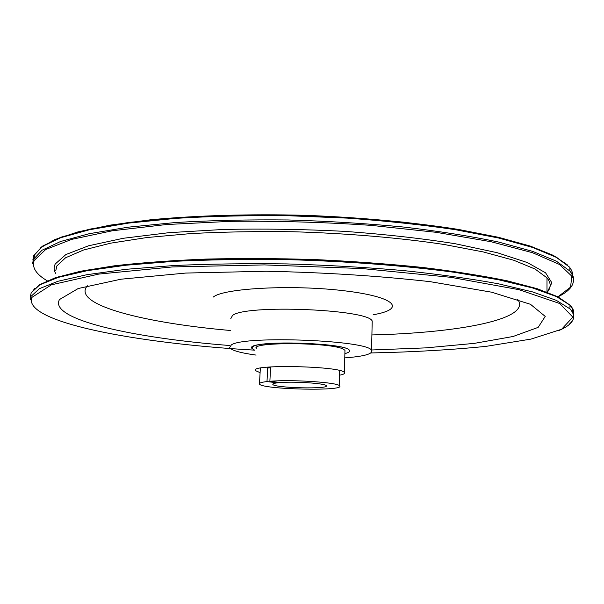 <?xml version="1.0" encoding="UTF-8"?>
<svg xmlns="http://www.w3.org/2000/svg" width="604" height="604" viewBox="0 0 604 604"><rect width="100%" height="100%" fill="white"/><g stroke="black" fill="none" stroke-linecap="round" stroke-linejoin="round"><path stroke-width="0.91" d="M256.368 347.662L256.33 348.561C249.52 341.743 331.558 342.242 343.404 349.195L344.967 350.305L344.937 351.483M254.797 350.267L251.891 348.41L254.797 350.267M344.876 353.589C348.712 352.638 350.214 351.558 349.391 350.335C346.326 342.113 244.114 340.165 251.891 348.41L253.257 346.424C263.17 339.939 347.489 343.412 349.391 350.335C350.214 351.558 348.712 352.638 344.876 353.589M277.583 382.219L277.561 382.83L266.998 381.577L267.738 367.141M270.607 366.922L269.875 381.298L280.445 382.558C295.137 381.328 325.36 383.404 326.258 385.654C330.448 389.338 274.51 388.07 272.865 384.461C272.427 383.804 273.997 383.261 277.561 382.83M266.998 381.577C261.441 382.211 258.927 383.034 259.456 384.023C261.441 389.497 346.386 391.43 339.554 385.805C337.87 382.392 291.264 379.312 269.875 381.298M339.637 373.378L339.637 372.434M270.569 367.715L267.693 368.025M339.622 375.19C343.578 374.435 345.171 373.544 344.393 372.517C341.585 366.016 248.403 364.084 255.515 370.63L260.098 372.66M371.558 349.988L426.054 347.866L474.397 343.359L513.098 336.488L538.149 327.376L545.231 316.405L530.463 304.295L491.694 292.208L430.154 281.66C379.093 275.915 324.439 272.442 266.168 271.249L185.753 273.061L120.913 279.214L78.195 288.523L59.479 299.546C48.32 319.622 134.133 338.119 229.701 345.518M87.369 285.775L86.448 286.915C74.088 305.413 145.942 323.11 230.313 330.479M371.898 334.941C458.459 332.887 532.698 319.138 517.605 299.297M373.159 314.744C406.371 309.165 396.458 296.979 344.491 290.803C292.706 284.469 223.616 288.176 213.303 297.04M372.155 323.487L372.207 321.132C369.429 309.286 245.36 304.174 232.532 315.477L230.788 318.633M344.771 357.885C364.28 356.39 373.204 353.891 371.551 350.388C368.727 340.271 244.152 335.326 231.347 344.907L229.618 347.594C231.536 350.411 240.362 352.91 256.088 355.092M569.814 323.623C575.053 319.04 575.106 314.118 569.957 308.855L569.949 305.163L556.39 296.322L532.517 287.512L498.383 279.161C470.78 273.937 439.078 269.414 403.268 265.594C365.745 262.295 326.938 260.052 286.862 258.867C247.066 258.346 209.392 258.935 173.839 260.641L126.168 264.552L87.301 270.094L58.377 276.896L39.766 284.567L31.204 292.714L30.442 296.383L31.189 292.827L39.698 284.892L58.256 277.379L87.142 270.69L126.01 265.216L173.688 261.358C209.263 259.675 246.961 259.093 286.787 259.622C346.87 261.215 405.495 265.715 454.789 272.359L498.413 279.728L532.539 287.942L556.39 296.556L569.949 305.163C573.181 308.425 574.374 311.573 573.543 314.616M572.864 312.766C573.196 310.252 572.169 307.663 569.776 304.997M569.723 304.937L557.99 296.836L537.183 288.689L507.239 280.822C482.913 275.824 454.676 271.362 422.536 267.444C388.621 263.948 352.955 261.328 315.545 259.592C277.923 258.421 241.404 258.255 205.979 259.086C172.012 260.467 141.547 262.702 114.579 265.775L80.415 271.272L55.213 277.772L39.147 284.937M34.941 288.183L32.125 291.974M558.617 330.66C573.498 324.356 577.281 317.085 569.957 308.855L556.397 300.384L532.532 291.898L498.391 283.797C470.765 278.716 439.033 274.299 403.185 270.547C365.616 267.308 326.772 265.096 286.643 263.91C246.802 263.374 209.082 263.925 173.491 265.564L125.783 269.331L86.908 274.692L58.014 281.26L39.456 288.637L30.947 296.436L30.208 299.931M254.45 350.131C138.248 343.593 22.491 322.377 31.846 297.432L51.348 284.839L98.746 274.088L172.321 266.945L264.424 264.907L362.204 268.561L451.007 277.342L518.942 289.663L559.734 303.525L572.856 317.145L561.614 329.248L530.999 339.093L486.137 346.349C450.856 349.905 412.441 352.102 370.901 352.947M47.323 280.845C36.081 274.284 31.71 267.481 34.201 260.437L45.7 249.512L71.71 239.365L112.389 230.766L166.432 224.529L230.796 221.328C277.493 220.853 324.295 222.197 371.203 225.375L436.118 232.306L490.954 241.706L532.547 252.721L559.463 264.454L571.761 276.126L570.599 287.111L557.726 296.972C573.219 289.407 577.265 280.754 569.859 271.015L556.36 261.162L532.615 251.362L498.655 242.068C471.188 236.27 439.636 231.272 403.993 227.081C366.643 223.503 328.017 221.124 288.123 219.962C248.493 219.554 210.97 220.407 175.56 222.521L128.071 227.195L89.332 233.68L60.506 241.524L41.955 250.267L33.394 259.448L32.608 263.555M573.574 281.177C574.102 277.885 572.856 274.503 569.859 271.015L569.844 267.361L556.352 257.153L532.607 247.044L498.67 237.508C471.226 231.574 439.704 226.477 404.114 222.219C366.809 218.572 328.229 216.172 288.365 215.001C248.773 214.609 211.287 215.5 175.9 217.682L128.425 222.491L89.702 229.158L60.853 237.236L42.257 246.258L33.643 255.771L32.843 260.037L33.628 255.869L42.197 246.553L60.747 237.689L89.566 229.716L128.29 223.125L175.756 218.361C211.158 216.209 248.659 215.326 288.267 215.719L347.391 218.119C386.198 220.921 422.173 224.771 455.303 229.671L498.685 238.036L532.622 247.444L556.352 257.372L569.844 267.361M547.33 292.064L551.852 282.785L545.578 272.819L527.488 262.612L497.213 252.706L455.348 243.759C422.181 238.467 385.45 234.344 345.163 231.385C303.933 229.248 263.419 228.606 223.616 229.452L169.022 232.668L123.261 238.286L88.546 245.79L65.881 254.556L55.221 264.008C53.688 267.119 53.809 270.23 55.598 273.318M34.639 255.039L33.862 258.444M572.411 277.825C573.264 274.541 572.411 271.158 569.851 267.663M567.164 264.665L553.181 255.318L530.282 246.077L498.526 237.312L458.557 229.452C413.657 222.34 360.399 217.38 304.914 215.318C249.407 213.892 195.938 215.5 150.683 219.773L110.298 225.111L78.059 231.861L54.624 239.652L40.075 248.101M55.757 270.788L56.836 265.971L65.572 257.772L83.48 250.033L110.698 243.163L146.772 237.553L190.554 233.605C223.012 231.876 257.228 231.257 293.204 231.755C347.383 233.318 399.984 237.81 444.151 244.492L483.215 251.921L513.747 260.248L535.031 269.029L546.998 277.855C551.18 282.966 551.203 287.806 547.058 292.374M260.354 368.093L259.486 383.449M339.652 370.554L339.554 385.805M272.88 384.016L272.865 384.461M344.967 350.305L344.393 372.517M546.998 277.855L546.998 292.351M372.207 321.132L371.551 350.388"/></g></svg>
